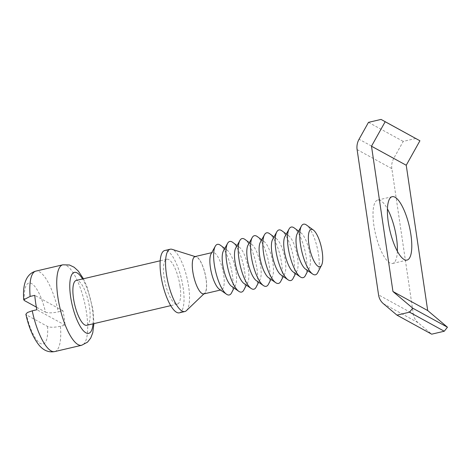 <?xml version="1.0" encoding="UTF-8"?>
<svg xmlns="http://www.w3.org/2000/svg" width="471" height="471" viewBox="0 0 471 471"><rect width="100%" height="100%" fill="white"/><g stroke="black" fill="none" stroke-linecap="round" stroke-linejoin="round"><path stroke-width="0.35" stroke-dasharray="2.35 1.77" d="M397.359 251.249A32.552 9.938 -103.2 0 1 392.62 263.448A32.552 9.938 -103.2 0 1 389.805 262.924A32.552 9.938 -103.2 0 1 374.622 229.771A32.552 9.938 -103.2 0 1 377.777 200.057A32.552 9.938 -103.2 0 1 380.597 200.587A32.552 9.938 -103.2 0 1 387.439 208.888M415.799 138.462L403.229 141.406L393.803 158.285L359.055 139.239M368.487 122.36L403.229 141.406M357.1 149.584L391.843 168.63L413.297 313.922L378.554 294.881M383.335 303.648L418.077 322.688L431.695 334.175M391.843 168.63A15.525 14.26 118.7 0 1 393.803 158.285M418.077 322.688A15.525 14.26 118.7 0 1 413.297 313.922M211.073 253.869A19.181 5.852 -103.2 0 1 212.668 252.456A19.181 5.852 -103.2 0 1 223.696 274.781A19.181 5.852 -103.2 0 1 221.417 289.806A19.181 5.852 -103.2 0 1 219.356 289.253M203.825 293.928A19.181 5.852 76.8 0 0 206.104 278.897A19.181 5.852 76.8 0 0 195.076 256.571M192.898 271.655A18.899 5.77 76.8 0 0 204.691 293.127A18.899 5.77 76.8 0 0 206.01 278.844A18.899 5.77 76.8 0 0 196.207 256.907A18.899 5.77 76.8 0 0 192.898 271.655M186.404 310.654A32.004 9.767 76.8 0 0 188.635 286.468A32.004 9.767 76.8 0 0 172.045 249.324M179.351 312.826A32.004 9.767 76.8 0 0 183.154 287.752A32.004 9.767 76.8 0 0 164.756 250.507M180.046 286.044A23.038 7.03 76.8 0 0 166.799 259.233A23.038 7.03 76.8 0 0 164.061 277.284A23.038 7.03 76.8 0 0 177.308 304.095A23.038 7.03 76.8 0 0 180.046 286.044M86.752 325.302A23.038 7.03 76.8 0 0 89.49 307.251A23.038 7.03 76.8 0 0 76.249 280.439M54.701 351.584A41.318 12.611 76.8 0 0 60.435 326.268L65.08 325.184A41.318 12.611 76.8 0 0 64.256 318.119A41.318 12.611 76.8 0 0 62.955 310.795L58.31 311.884A41.318 12.611 76.8 0 0 35.861 271.119M223.395 250.955A19.211 5.864 -103.2 0 1 227.157 250.166A19.211 5.864 -103.2 0 1 236.036 271.897A19.211 5.864 -103.2 0 1 235.412 285.426A19.211 5.864 -103.2 0 1 231.691 286.392M231.52 292.897A25.987 7.93 76.8 0 0 232.368 274.593A25.987 7.93 76.8 0 0 220.351 245.203M235.7 248.07A19.211 5.864 -103.2 0 1 239.462 247.287A19.211 5.864 -103.2 0 1 248.341 269.012A19.211 5.864 -103.2 0 1 247.717 282.541A19.211 5.864 -103.2 0 1 244.002 283.507M243.825 290.012A25.987 7.93 76.8 0 0 244.673 271.714A25.987 7.93 76.8 0 0 232.656 242.318M248.005 245.191A19.211 5.864 -103.2 0 1 251.767 244.408A19.211 5.864 -103.2 0 1 260.651 266.133A19.211 5.864 -103.2 0 1 260.021 279.662A19.211 5.864 -103.2 0 1 256.306 280.628M256.13 287.133A25.987 7.93 76.8 0 0 256.978 268.829A25.987 7.93 76.8 0 0 244.961 239.439M260.316 242.306A19.211 5.864 -103.2 0 1 264.072 241.523A19.211 5.864 -103.2 0 1 272.956 263.254A19.211 5.864 -103.2 0 1 272.332 276.777A19.211 5.864 -103.2 0 1 268.611 277.743M268.441 284.248A25.987 7.93 76.8 0 0 269.282 265.95A25.987 7.93 76.8 0 0 257.272 236.554M272.621 239.427A19.211 5.864 -103.2 0 1 276.377 238.644A19.211 5.864 -103.2 0 1 285.261 260.369A19.211 5.864 -103.2 0 1 284.637 273.898A19.211 5.864 -103.2 0 1 280.916 274.864M293.05 278.485A25.987 7.93 76.8 0 0 293.898 260.186A25.987 7.93 76.8 0 0 281.882 230.796M284.926 236.548A19.211 5.864 -103.2 0 1 288.688 235.759A19.211 5.864 -103.2 0 1 297.566 257.49A19.211 5.864 -103.2 0 1 296.942 271.013A19.211 5.864 -103.2 0 1 293.221 271.985M305.355 275.606A25.987 7.93 76.8 0 0 306.203 257.307A25.987 7.93 76.8 0 0 294.187 227.911M297.23 233.663A19.211 5.864 -103.2 0 1 300.993 232.88A19.211 5.864 -103.2 0 1 309.871 254.605A19.211 5.864 -103.2 0 1 309.247 268.134A19.211 5.864 -103.2 0 1 305.526 269.1M317.66 272.727A25.987 7.93 76.8 0 0 318.508 254.422A25.987 7.93 76.8 0 0 306.491 225.032M319.915 266.745A19.181 5.852 76.8 0 0 321.569 265.22A19.181 5.852 76.8 0 0 322.193 251.714A19.181 5.852 76.8 0 0 313.327 230.019A19.181 5.852 76.8 0 0 311.172 229.389M280.745 281.37A25.987 7.93 76.8 0 0 281.593 263.065A25.987 7.93 76.8 0 0 269.577 233.675M24.392 300.557A31.304 9.555 -103.2 0 1 31.569 283.56A31.304 9.555 -103.2 0 1 45.469 312.114L36.379 307.127M60.435 326.268C54.524 327.48 50.244 327.557 47.595 326.497L26.517 314.94L25.876 314.239M45.469 312.114C48.107 313.168 52.387 313.091 58.31 311.884M62.955 310.795L34.772 295.346M65.08 325.184L36.891 309.735M62.796 264.814A41.318 12.611 -103.2 0 1 86.546 312.903A41.318 12.611 -103.2 0 1 81.636 345.278M93.052 323.83A31.304 9.555 76.8 0 0 92.357 308.823A31.304 9.555 76.8 0 0 82.549 278.962M47.595 326.497A31.304 9.555 -103.2 0 1 40.418 343.494A31.304 9.555 -103.2 0 1 26.517 314.94M407.021 260.08L392.62 263.448M392.172 196.684L377.777 200.057M83.426 278.761L87.1 286.916L92.981 309.535L93.929 323.624M212.668 252.456L211.732 252.674M204.691 293.127L203.866 293.916M166.799 259.233L160.199 260.781M227.157 250.166L224.785 248.435M239.462 247.287L237.09 245.556M251.767 244.408L249.395 242.671M264.072 241.523L261.699 239.792M288.688 235.759L286.315 234.028M300.993 232.88L298.62 231.149M276.377 238.644L274.004 236.907M284.637 273.898L283.277 276.501M309.247 268.134L307.893 270.743M296.942 271.013L295.582 273.622M272.332 276.777L270.972 279.385M260.021 279.662L258.667 282.264M247.717 282.541L246.362 285.149M235.412 285.426L234.058 288.028M177.308 304.095L170.708 305.644M196.207 256.907L195.118 256.565M221.417 289.806L220.475 290.03"/><path stroke-width="0.71" d="M387.439 208.888A32.552 9.938 -103.2 0 1 397.359 251.249M394.992 197.214A32.552 9.938 -103.2 0 1 410.17 230.36A32.552 9.938 -103.2 0 1 407.021 260.08A32.552 9.938 -103.2 0 1 404.2 259.55A32.552 9.938 -103.2 0 1 389.017 226.404A32.552 9.938 -103.2 0 1 392.172 196.684A32.552 9.938 -103.2 0 1 394.992 197.214M427.697 310.554L406.238 165.256L419.92 140.77L381.057 119.416L368.487 122.36L359.055 139.239A15.525 14.26 -61.3 0 0 357.1 149.584L378.554 294.881A15.525 14.26 -61.3 0 0 383.335 303.648L396.953 315.128L431.695 334.175L444.265 331.231L447.45 327.21L427.697 310.554L392.949 291.508L371.495 146.216L406.238 165.256M371.495 146.216L385.178 121.724L419.92 140.77M385.178 121.724L381.057 119.416M396.953 315.128L409.523 312.185L444.265 331.231M409.523 312.185L412.708 308.164L447.45 327.21M412.708 308.164L392.949 291.508M226.492 294.204L219.356 289.253A19.181 5.852 -103.2 0 1 210.39 267.487A19.181 5.852 -103.2 0 1 211.073 253.869L215.265 246.262A25.987 7.93 76.8 0 0 214.34 264.714A25.987 7.93 76.8 0 0 226.492 294.204A25.987 7.93 76.8 0 0 231.52 292.897L234.058 288.028M211.732 252.674L195.076 256.571A19.181 5.852 76.8 0 0 192.798 271.602A19.181 5.852 76.8 0 0 203.825 293.928L220.475 290.03M195.118 256.565L172.045 249.324A32.004 9.767 76.8 0 0 170.237 249.224A32.004 9.767 76.8 0 0 166.434 274.299A32.004 9.767 76.8 0 0 184.832 311.543A32.004 9.767 76.8 0 0 186.404 310.654L203.866 293.916M170.237 249.224L164.756 250.507A32.004 9.767 76.8 0 0 160.952 275.582A32.004 9.767 76.8 0 0 179.351 312.826L184.832 311.543M160.199 260.781L76.249 280.439A23.038 7.03 76.8 0 0 73.511 298.49A23.038 7.03 76.8 0 0 86.752 325.302L170.708 305.644M62.796 264.814L35.861 271.119A41.318 12.611 76.8 0 0 30.126 296.436L34.772 295.346A41.318 12.611 76.8 0 0 35.59 302.411A41.318 12.611 76.8 0 0 36.891 309.735L32.252 310.819A41.318 12.611 76.8 0 0 54.701 351.584L81.636 345.278A41.318 12.611 -103.2 0 1 57.88 297.189A41.318 12.611 -103.2 0 1 62.796 264.814L69.449 264.99L74.135 267.245L78.304 271.06L83.426 278.761M238.797 291.319L231.691 286.392A19.211 5.864 -103.2 0 1 222.712 264.59A19.211 5.864 -103.2 0 1 223.395 250.955L227.57 243.383A25.987 7.93 76.8 0 0 226.645 261.829A25.987 7.93 76.8 0 0 238.797 291.319A25.987 7.93 76.8 0 0 243.825 290.012L246.362 285.149M224.785 248.435L220.351 245.203A25.987 7.93 76.8 0 0 215.265 246.262M251.102 288.44L244.002 283.507A19.211 5.864 -103.2 0 1 235.017 261.711A19.211 5.864 -103.2 0 1 235.7 248.07L239.874 240.498A25.987 7.93 76.8 0 0 238.95 258.95A25.987 7.93 76.8 0 0 251.102 288.44A25.987 7.93 76.8 0 0 256.13 287.133L258.667 282.264M237.09 245.556L232.656 242.318A25.987 7.93 76.8 0 0 227.57 243.383M263.407 285.556L256.306 280.628A19.211 5.864 -103.2 0 1 247.322 258.826A19.211 5.864 -103.2 0 1 248.005 245.191L252.179 237.62A25.987 7.93 76.8 0 0 251.255 256.065A25.987 7.93 76.8 0 0 263.407 285.556A25.987 7.93 76.8 0 0 268.441 284.248L270.972 279.385M249.395 242.671L244.961 239.439A25.987 7.93 76.8 0 0 239.874 240.498M275.712 282.677L268.611 277.743A19.211 5.864 -103.2 0 1 259.627 255.947A19.211 5.864 -103.2 0 1 260.316 242.306L264.49 234.735A25.987 7.93 76.8 0 0 263.56 253.186A25.987 7.93 76.8 0 0 275.712 282.677A25.987 7.93 76.8 0 0 280.745 281.37L283.277 276.501M261.699 239.792L257.272 236.554A25.987 7.93 76.8 0 0 252.179 237.62M288.022 279.798L280.916 274.864A19.211 5.864 -103.2 0 1 271.932 253.062A19.211 5.864 -103.2 0 1 272.621 239.427L276.795 231.856A25.987 7.93 76.8 0 0 275.871 250.301A25.987 7.93 76.8 0 0 288.022 279.798A25.987 7.93 76.8 0 0 293.05 278.485L295.582 273.622M286.315 234.028L281.882 230.796A25.987 7.93 76.8 0 0 276.795 231.856M300.327 276.913L293.221 271.985A19.211 5.864 -103.2 0 1 284.243 250.183A19.211 5.864 -103.2 0 1 284.926 236.548L289.1 228.971A25.987 7.93 76.8 0 0 288.175 247.422A25.987 7.93 76.8 0 0 300.327 276.913A25.987 7.93 76.8 0 0 305.355 275.606L307.893 270.743M298.62 231.149L294.187 227.911A25.987 7.93 76.8 0 0 289.1 228.971M312.632 274.034L305.526 269.1A19.211 5.864 -103.2 0 1 296.547 247.299A19.211 5.864 -103.2 0 1 297.23 233.663L301.405 226.092A25.987 7.93 76.8 0 0 300.48 244.543A25.987 7.93 76.8 0 0 312.632 274.034A25.987 7.93 76.8 0 0 317.66 272.727L321.493 265.361M313.197 229.925L306.491 225.032A25.987 7.93 76.8 0 0 301.405 226.092M311.166 229.389L311.172 229.389A19.181 5.852 76.8 0 0 311.166 229.389A19.181 5.852 76.8 0 0 308.888 244.42A19.181 5.852 76.8 0 0 319.921 266.739A19.181 5.852 76.8 0 0 322.199 251.714A19.181 5.852 76.8 0 0 311.172 229.389A19.181 5.852 76.8 0 0 308.894 244.42A19.181 5.852 76.8 0 0 319.915 266.745L319.915 266.745M274.004 236.907L269.577 233.675A25.987 7.93 76.8 0 0 264.49 234.735M36.379 307.127L24.392 300.557L23.738 299.762C22.637 287.022 24.951 274.11 35.861 271.119M30.126 296.436L23.738 299.762M54.701 351.584C48.825 352.626 43.685 350.583 39.293 345.455C33.329 338.113 28.855 327.704 25.87 314.239L27.43 312.491L32.252 310.819M82.549 278.962A31.304 9.555 76.8 0 0 70.644 296.918A31.304 9.555 76.8 0 0 82.755 330.03A31.304 9.555 76.8 0 0 93.052 323.83M81.636 345.278L87.518 342.164L90.72 338.06L92.758 332.797L93.929 323.624"/></g></svg>
